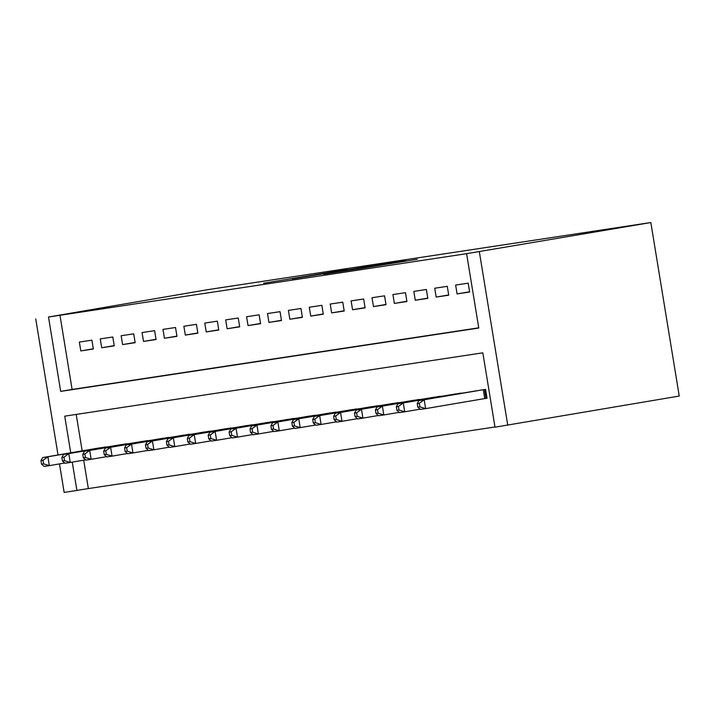 <?xml version="1.0" encoding="UTF-8"?>
<svg xmlns="http://www.w3.org/2000/svg" width="715" height="715" viewBox="0 0 715 715"><rect width="100%" height="100%" fill="white"/><g stroke="black" fill="none" stroke-linecap="round" stroke-linejoin="round"><path stroke-width="1.07" d="M341.654 270.395L263.603 283.229L341.654 270.395M417.256 259.277L356.043 269.224L417.256 259.277M466.6 253.682L48.504 317.022L60.677 391.382L478.773 328.042L466.6 253.682L650.838 222.544L207.243 289.745L48.504 317.022M372.461 265.748L292.221 278.895L372.461 265.748M380.916 264.416L405.798 260.653L353.871 269.51L323.716 274.122L380.925 264.496M70.74 452.792L64.734 416.166L482.831 352.826L495.012 427.186L679.25 396.047L650.838 222.544M434.729 288.234L436.177 297.082L448.725 295.179L447.277 286.331L434.729 288.234M392.919 294.562L394.376 303.419L406.915 301.516L405.468 292.667L392.919 294.562M351.11 300.899L352.567 309.747L365.106 307.852L363.658 298.995L351.11 300.899M309.3 307.236L310.757 316.084L323.296 314.18L321.848 305.332L309.3 307.236M267.49 313.563L268.947 322.42L281.487 320.517L280.039 311.669L267.49 313.563M225.681 319.9L227.138 328.748L239.677 326.853L238.229 317.996L225.681 319.9M183.871 326.237L185.328 335.085L197.867 333.181L196.419 324.333L183.871 326.237M142.062 332.564L143.518 341.421L156.058 339.518L154.61 330.67L142.062 332.564M100.252 338.901L101.709 347.749L114.248 345.854L112.8 336.997L100.252 338.901M59.935 315.074L72.108 389.434L478.737 327.828M79.347 342.065L80.804 350.922L93.343 349.018L91.895 340.17L79.347 342.065M121.157 335.737L122.614 344.585L135.153 342.682L133.705 333.834L121.157 335.737M162.966 329.401L164.423 338.249L176.963 336.354L175.515 327.497L162.966 329.401M204.776 323.064L206.233 331.921L218.772 330.017L217.324 321.169L204.776 323.064M246.586 316.736L248.042 325.584L260.582 323.681L259.134 314.832L246.586 316.736M288.395 310.399L289.852 319.248L302.391 317.353L300.944 308.496L288.395 310.399M330.205 304.063L331.662 312.92L344.201 311.016L342.753 302.168L330.205 304.063M372.015 297.735L373.471 306.583L386.011 304.679L384.563 295.831L372.015 297.735M413.824 291.398L415.272 300.246L427.82 298.352L426.372 289.495L413.824 291.398M455.634 285.062L457.082 293.919L469.63 292.015L468.182 283.167L455.634 285.062M83.7 460.174L88.347 488.577L494.977 426.98M88.347 488.577L64.162 492.456L59.488 463.91M35.75 318.953L58.022 454.955M72.26 462.122L76.916 490.526M507.757 425.255L479.345 251.752M76.201 414.423L82.171 450.843M483.367 398.8L487.022 398.246L485.574 389.389L473.044 391.355M464.705 392.776L452.139 394.528M443.8 395.94L431.234 397.692M422.896 399.113L410.33 400.856M401.991 402.277L389.425 404.029M381.086 405.441L368.52 407.193M360.181 408.614L347.615 410.356M339.276 411.777L326.71 413.529M318.372 414.95L305.806 416.693M297.467 418.114L284.901 419.857M276.562 421.278L263.996 423.03M255.657 424.451L243.091 426.194M234.752 427.615L222.186 429.358M213.848 430.779L201.281 432.53M192.943 433.951L180.377 435.694M172.038 437.115L159.472 438.858M151.133 440.279L138.567 442.031M130.228 443.452L117.662 445.195M109.323 446.616L96.757 448.359M72.108 389.434L60.677 391.382M80.804 350.922L93.308 348.786M101.709 347.749L114.212 345.622M122.614 344.585L135.117 342.458M143.518 341.421L156.022 339.285M164.423 338.249L176.927 336.122M185.328 335.085L197.832 332.958M206.233 331.921L218.736 329.785M227.138 328.748L239.641 326.621M248.042 325.584L260.546 323.457M268.947 322.42L281.451 320.284M289.852 319.248L302.356 317.12M310.757 316.084L323.26 313.957M331.662 312.92L344.165 310.784M352.567 309.747L365.07 307.62M373.471 306.583L385.975 304.456M394.376 303.419L406.88 301.283M415.272 300.246L427.785 298.119M436.177 297.082L448.689 294.955M457.082 293.919L469.594 291.783M347.338 269.573L298.611 277.858L347.338 269.573M381.14 264.595L357.026 268.509L381.184 264.863M100.404 447.742L42.668 457.573L47.896 456.778L49.344 465.635L64.743 463.007M43.624 463.847L49.344 465.635L44.124 466.421L41.541 464.169L43.624 463.847L43.052 460.308L40.961 460.621L41.541 464.169M43.052 460.308L47.896 456.778L105.632 446.947M42.668 457.573L40.961 460.621M121.309 444.578L63.572 454.409L68.801 453.614L70.249 462.471L85.648 459.843M64.529 460.683L70.249 462.471L65.029 463.257L62.446 460.996L64.529 460.683L63.957 457.144L61.865 457.457L62.446 460.996M63.957 457.144L68.801 453.614L126.537 443.783M63.572 454.409L61.865 457.457M142.214 441.405L84.477 451.237L89.706 450.45L91.154 459.298L106.553 456.679M85.434 457.511L91.154 459.298L85.925 460.094L83.351 457.832L85.434 457.511L84.862 453.971L82.77 454.293L83.351 457.832M84.862 453.971L89.706 450.45L147.442 440.619M84.477 451.237L82.77 454.293M163.118 438.241L105.382 448.073L110.611 447.277L112.058 456.134L127.458 453.507M106.338 454.347L112.058 456.134L106.83 456.921L104.256 454.669L106.338 454.347L105.766 450.808L103.675 451.12L104.256 454.669M105.766 450.808L110.611 447.277L168.347 437.446M105.382 448.073L103.675 451.12M184.023 435.078L126.287 444.909L131.515 444.113L132.963 452.97L148.363 450.343M127.243 451.183L132.963 452.97L127.735 453.757L125.152 451.496L127.243 451.183L126.671 447.644L124.58 447.956L125.152 451.496M126.671 447.644L131.515 444.113L189.252 434.282M126.287 444.909L124.58 447.956M204.928 431.905L147.192 441.736L152.42 440.949L153.868 449.798L169.267 447.179M148.148 448.01L153.868 449.798L148.64 450.593L146.057 448.332L148.148 448.01L147.576 444.471L145.485 444.793L146.057 448.332M147.576 444.471L152.42 440.949L210.156 431.118M147.192 441.736L145.485 444.793M225.833 428.741L168.097 438.572L173.325 437.777L174.773 446.634L190.172 444.006M169.053 444.846L174.773 446.634L169.544 447.42L166.961 445.159L169.053 444.846L168.472 441.307L166.389 441.62L166.961 445.159M168.472 441.307L173.325 437.777L231.061 427.945M168.097 438.572L166.389 441.62M246.738 425.577L189.001 435.408L194.23 434.613L195.678 443.461L211.077 440.842M189.958 441.682L195.678 443.461L190.449 444.256L187.866 441.995L189.958 441.682L189.377 438.143L187.294 438.456L187.866 441.995M189.377 438.143L194.23 434.613L251.966 424.781M189.001 435.408L187.294 438.456M267.642 422.404L209.906 432.235L215.135 431.449L216.582 440.297L231.982 437.678M210.862 438.51L216.582 440.297L211.354 441.092L208.771 438.831L210.862 438.51L210.282 434.97L208.199 435.292L208.771 438.831M210.282 434.97L215.135 431.449L272.871 421.618M209.906 432.235L208.199 435.292M288.547 419.24L230.811 429.072L236.039 428.276L237.487 437.133L252.887 434.506M231.767 435.346L237.487 437.133L232.259 437.92L229.676 435.658L231.767 435.346L231.186 431.806L229.104 432.119L229.676 435.658M231.186 431.806L236.039 428.276L293.776 418.445M230.811 429.072L229.104 432.119M309.452 416.067L251.716 425.908L256.944 425.112L258.392 433.96L273.791 431.342M252.672 432.182L258.392 433.96L253.164 434.756L250.581 432.495L252.672 432.182L252.091 428.643L250.009 428.955L250.581 432.495M252.091 428.643L256.944 425.112L314.68 415.281M251.716 425.908L250.009 428.955M330.357 412.904L272.621 422.735L277.849 421.948L279.297 430.796L294.696 428.178M273.577 429.009L279.297 430.796L274.068 431.592L271.486 429.331L273.577 429.009L272.996 425.47L270.913 425.791L271.486 429.331M272.996 425.47L277.849 421.948L335.585 412.117M272.621 422.735L270.913 425.791M351.262 409.74L293.525 419.571L298.754 418.776L300.202 427.633L315.601 425.005M294.482 425.845L300.202 427.633L294.973 428.419L292.39 426.158L294.482 425.845L293.901 422.306L291.818 422.619L292.39 426.158M293.901 422.306L298.754 418.776L356.49 408.944M293.525 419.571L291.818 422.619M372.166 406.567L314.43 416.407L319.659 415.612L321.106 424.46L336.506 421.841M315.387 422.681L321.106 424.46L315.878 425.255L313.295 422.994L315.387 422.681L314.806 419.142L312.723 419.455L313.295 422.994M314.806 419.142L319.659 415.612L377.395 405.78M314.43 416.407L312.723 419.455M393.071 403.403L335.335 413.234L340.563 412.448L342.011 421.296L357.411 418.677M336.291 419.508L342.011 421.296L336.783 422.091L334.2 419.83L336.291 419.508L335.71 415.969L333.619 416.291L334.2 419.83M335.71 415.969L340.563 412.448L398.3 402.617M335.335 413.234L333.619 416.291M413.976 400.239L356.24 410.07L361.468 409.275L362.916 418.132L378.315 415.504M357.196 416.344L362.916 418.132L357.688 418.919L355.105 416.657L357.196 416.344L356.615 412.805L354.524 413.118L355.105 416.657M356.615 412.805L361.468 409.275L419.205 399.444M356.24 410.07L354.524 413.118M434.881 397.066L377.145 406.906L382.373 406.111L383.821 414.959L399.22 412.341M378.101 413.181L383.821 414.959L378.593 415.755L376.01 413.493L378.101 413.181L377.52 409.632L375.429 409.954L376.01 413.493M377.52 409.632L382.373 406.111L440.109 396.28M377.145 406.906L375.429 409.954M455.786 393.902L398.049 403.734L403.278 402.947L404.726 411.795L420.125 409.177M399.006 410.008L404.726 411.795L399.497 412.591L396.914 410.33L399.006 410.008L398.425 406.469L396.333 406.79L396.914 410.33M398.425 406.469L403.278 402.947L461.014 393.116M398.049 403.734L396.333 406.79M476.691 390.739L418.954 400.57L424.183 399.774L425.631 408.631L487.013 398.183M419.911 406.844L425.631 408.631L420.402 409.418L417.819 407.157L419.911 406.844L419.33 403.305L417.238 403.618L417.819 407.157M419.33 403.305L424.183 399.774L481.919 389.943M418.954 400.57L417.238 403.618M485.959 398.362L484.511 389.55M484.734 398.568L483.295 389.738"/></g></svg>
